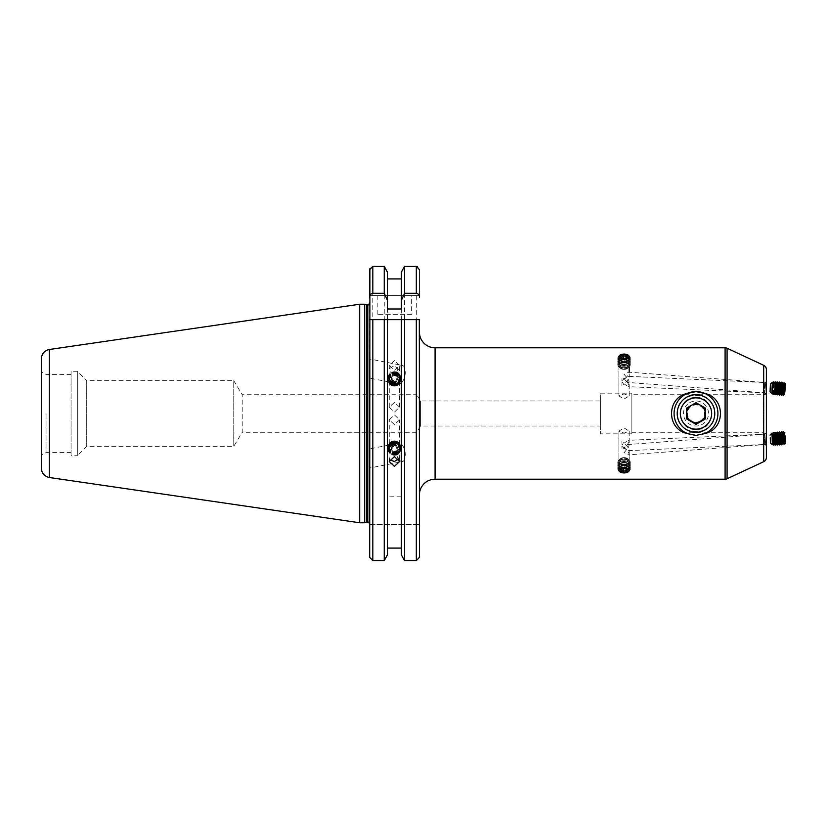 <?xml version="1.0" encoding="UTF-8"?>
<svg xmlns="http://www.w3.org/2000/svg" width="827" height="827" viewBox="0 0 827 827"><rect width="100%" height="100%" fill="white"/><g stroke="black" fill="none" stroke-linecap="round" stroke-linejoin="round"><path stroke-width="0.62" stroke-dasharray="4.13 3.1" d="M394.407 424.52L389.248 419.92L394.407 414.823L399.565 419.92L394.407 424.52M71.07 371.261L71.07 413.5L71.07 371.261L77.324 371.261L86.711 380.647L86.711 446.353L86.711 380.647L233.752 380.647L233.752 446.353L233.752 380.647L242.218 394.727L242.218 432.273L416.777 432.273L416.777 394.727L420.54 400.981L600.578 400.981L600.578 426.019L420.54 426.019L420.54 400.981L420.54 426.019L416.777 432.273L416.777 394.727L242.218 394.727L242.218 432.273L233.752 446.353L86.711 446.353L77.324 455.739L77.324 371.261L77.324 455.739L71.07 455.739L71.07 413.5L71.07 455.739M766.391 445.102L765.657 444.471L628.52 454.86L629.202 454.126L629.202 470.398L624.044 472.806L618.885 470.398L624.044 467.637L629.202 470.398L629.202 449.94L628.52 450.663L624.044 448.286C628.386 443.851 629.874 441.204 628.52 440.326L624.044 443.117L621.863 441.566L622.08 445.102L624.044 443.117C628.386 447.149 629.874 449.671 628.52 450.663L764.706 444.481L764.241 434.165L628.52 440.326L629.202 440.987L629.202 431.115L624.044 433.11L618.885 431.115L624.044 427.952L629.202 431.115L624.044 427.952L618.885 431.115L624.044 433.11L629.202 431.115L629.202 445.143L628.52 444.512C629.874 445.339 628.386 448.038 624.044 452.607L628.52 454.86C629.874 453.827 628.386 451.356 624.044 447.448L628.52 444.512L764.892 434.175L765.668 444.471L764.882 434.185L766.391 432.418L766.391 445.091L766.391 432.418M764.241 434.165L764.706 444.481L766.391 446.022L766.391 431.808L764.231 434.175M618.885 356.602L618.885 395.885L618.885 356.602L624.044 359.363L618.885 356.602L624.044 354.194L629.202 356.602L629.202 372.874L628.52 372.14L624.044 374.393C628.386 378.962 629.874 381.66 628.52 382.487L764.892 392.825L766.391 394.582L766.391 381.909L765.657 382.529L764.882 392.815L765.668 382.529L628.52 372.14C629.874 373.173 628.386 375.644 624.044 379.552L628.52 382.487L629.202 381.857L629.202 395.885L624.044 393.89L618.885 395.885L624.044 399.048L629.202 395.885L624.044 399.048L618.885 395.885L624.044 393.89L629.202 395.885L629.202 386.013L628.52 386.674L764.241 392.835L766.391 395.192L766.391 380.978L764.706 382.519L764.241 392.835L764.706 382.519L628.52 376.337L624.044 378.714C628.386 383.149 629.874 385.795 628.52 386.674L624.044 383.883L621.863 385.434L622.08 381.898L624.044 383.883C628.386 379.851 629.874 377.329 628.52 376.337L629.202 377.06L629.202 372.191M696.003 432.273A18.773 18.773 0 0 1 677.23 413.5A18.773 18.773 0 0 1 696.003 394.727A18.773 18.773 0 0 1 714.766 413.5A18.773 18.773 0 0 1 696.003 432.273M696.003 429.451A15.951 15.951 0 0 1 680.042 413.5A15.951 15.951 0 0 1 696.003 397.549C716.461 396.071 716.502 430.888 696.003 429.451C675.556 430.939 675.473 396.123 696.003 397.549A15.951 15.951 0 0 1 711.954 413.5A15.951 15.951 0 0 1 696.003 429.451M704.852 393.466A21.895 21.895 0 0 1 696.003 435.395A21.895 21.895 0 0 1 687.154 393.466M677.23 413.5C676.072 389.455 715.934 389.476 714.766 413.5C715.944 437.535 676.041 437.524 677.23 413.5M419.434 332.154L419.434 494.846L419.434 332.154M766.391 391.605A3.132 3.132 0 0 1 763.259 394.727L631.869 394.727L631.869 432.273L763.259 432.273L763.259 394.727L763.259 432.273A3.132 3.132 0 0 1 766.391 435.395L766.391 391.605L766.391 435.395M631.869 432.273L631.869 394.727M627.672 354.855L624.044 354.194L620.415 354.855M621.863 380.751L624.044 378.714L622.08 377.122L621.863 380.751L622.08 377.122M621.863 446.249L624.044 448.286L622.08 449.878L621.863 446.249L622.08 449.878M620.415 472.145L624.044 472.806L627.672 472.145M631.869 393.166L631.869 433.834L631.869 393.166L600.578 393.166L600.578 433.834L600.578 393.166M631.869 433.834L600.578 433.834M629.202 356.602L624.044 359.363L629.202 356.602L629.202 367.116M411.619 314.322L377.205 314.322L411.619 314.322L411.619 295.549L377.205 295.549L411.619 295.549M377.205 314.322L377.205 295.549M396.557 445.515L394.407 445.619L389.248 450.87L390.086 453.527L394.407 455.315L399.565 451.718L396.557 445.515A9.386 4.414 -101.2 0 1 398.8 443.127L369.69 448.875L369.69 468.01L402.439 461.538A9.386 4.414 -101.2 0 0 405.096 452.338A9.386 4.414 -101.2 0 0 398.8 443.127M389.569 459.843L390.086 455.295L394.407 451.8L398.728 453.589L399.565 456.246L398.738 458.892M396.557 381.485L394.407 381.381L389.248 376.13L390.086 373.473L394.407 371.685L399.565 375.282L396.557 381.485A9.386 4.414 -78.8 0 0 398.8 383.873L369.69 378.125L369.69 358.99L402.439 365.462A9.386 4.414 -78.8 0 1 405.096 374.662A9.386 4.414 -78.8 0 1 398.8 383.873M390.086 371.705L394.407 375.2L398.728 373.411L399.565 370.754L394.407 365.493L389.248 368.718L390.086 371.705M394.407 360.634L389.248 365.451L394.407 370.341L399.565 365.451L394.407 360.634M46.043 413.5L46.043 452.607L46.043 413.5M369.69 413.5L369.69 524.018L369.69 413.5M364.686 304.233L364.686 522.767M359.683 304.233L359.683 522.767M41.35 358.773L41.35 455.315L46.043 452.607L71.07 452.607M387.387 308.988L387.387 272.031L387.387 278.906L401.426 278.906L401.426 272.031L401.426 554.969L401.426 319.646L387.387 319.646L387.387 548.094L401.426 548.094L401.426 554.969M416.312 560.623L416.312 266.377L404.568 266.377L404.568 560.623L416.312 560.623L419.434 557.377L419.434 319.646M394.407 402.48L389.248 407.08L394.407 412.177L399.565 407.08L394.407 402.48M401.426 308.988L401.426 496.8L387.387 496.8L387.387 548.094M401.426 496.8L401.426 548.094M401.426 383.408L387.387 383.408L387.387 496.8M387.387 278.906L387.387 383.408M369.69 459.326L369.69 457.558M369.69 367.674L369.69 369.442M369.69 524.566L419.434 524.566L369.69 524.566L369.69 557.377L369.69 269.623L369.69 295.549L419.434 295.549L419.434 269.623L419.434 295.549L369.69 295.549M369.907 268.455L372.822 266.377L384.245 266.377L384.245 560.623L372.822 560.623L372.822 266.377M387.387 272.031L387.387 554.969M417.532 266.635L419.434 269.623M419.434 524.566L419.434 557.377M401.426 272.031L401.426 278.906M41.35 413.5L41.35 468.227M71.07 413.5L71.07 374.393L71.07 413.5M419.31 319.646L404.568 319.646M384.245 319.646L372.822 319.646M396.557 372.667A9.386 4.414 -78.8 0 1 402.439 365.462M396.557 454.333A9.386 4.414 -101.2 0 0 397.942 457.993M398.593 459.088A9.386 4.414 -101.2 0 0 402.439 461.538M600.578 426.019L600.578 400.981M622.08 381.898L621.863 385.434M622.08 445.102L621.863 441.566M700.304 420.953A8.601 8.601 0 0 1 688.55 417.8A8.601 8.601 0 0 1 691.703 406.047A8.601 8.601 0 0 1 703.446 409.2A8.601 8.601 0 0 1 700.304 420.953M689.739 402.666A12.519 12.519 0 0 1 706.837 407.246A12.519 12.519 0 0 1 702.257 424.334A12.519 12.519 0 0 1 685.159 419.754A12.519 12.519 0 0 1 689.739 402.666M705.39 429.761A18.773 18.773 0 0 0 712.254 404.114A18.773 18.773 0 0 0 686.617 397.239A18.773 18.773 0 0 0 679.742 422.886A18.773 18.773 0 0 0 705.39 429.761M700.696 421.625L705.39 418.917L705.39 408.083L696.003 402.666L686.617 408.083L686.617 418.917L696.003 424.334L700.696 421.625M774.175 394.117L774.641 382.994M774.734 393.435L775.509 383.387M775.488 394.717L776.429 382.26M775.685 394.737L776.636 382.26M776.615 393.58L777.39 383.532M777.37 394.851L778.321 382.405M777.576 394.882L778.517 382.405M778.517 393.745L779.282 383.676M779.261 394.996L780.202 382.539M779.458 395.027L780.399 382.55M780.388 393.859L781.164 383.821M781.143 395.141L782.084 382.684M781.339 395.172L782.29 382.694M782.27 394.003L783.045 383.966M783.024 395.285L783.975 382.829M783.231 395.316L784.172 382.829M784.161 394.148L784.937 384.1M785.34 383.604L784.503 394.727M784.895 394.2L785.65 384.183M785.257 387.377L784.978 392.794L785.257 387.377L780.585 387.026L780.306 390.623L784.978 390.975M784.978 392.794L780.306 392.443L780.306 390.623M780.306 392.443L780.574 390.654L785.257 391.006M780.574 390.654L780.853 387.046L785.526 387.398M780.585 387.026L780.853 385.237L780.853 387.046M780.853 385.237L785.526 385.589M770.061 391.843L770.413 384.028M771.829 393.766L772.346 382.27M772.366 393.073L772.811 383.004M773.152 394.334L773.721 381.826M773.503 383.986L773.111 392.877M773.348 394.334L773.907 381.847M773.7 383.811L773.297 393.083M775.044 394.417L775.612 381.919M775.447 383.294L775.002 393.89M775.23 394.417L775.798 381.929M775.633 383.232L775.199 394.221M776.108 392.939L776.594 383.18L776.108 392.939M776.935 394.5L777.504 382.002M777.328 383.428L776.894 394.045M777.122 394.51L777.69 382.012M777.525 383.377L777.091 394.376M778 393.021L778.486 383.273L778 393.021M778.827 394.593L779.396 382.084M779.22 383.573L778.786 394.2M780.295 394.014L780.378 383.356L779.913 393.414L779.013 394.593L779.582 382.105M779.406 383.521L778.993 394.541M780.719 394.675L781.277 382.177M781.101 383.718L780.678 394.355M781.298 383.656L780.895 394.686L781.474 382.188M781.773 393.197L782.27 383.439L781.773 393.197M782.683 382.911L782.177 394.065L782.611 383.221M780.895 394.686L782.518 393.528L783.004 383.883M782.911 383.728L782.518 393.528M782.921 386.188L782.59 392.06L782.921 386.188L778.228 385.971L778.083 389.527L782.776 389.744M782.59 392.06L777.907 391.843L778.083 389.527M777.907 391.843L777.876 390.602L782.559 390.82M777.876 390.602L778.021 387.046L782.704 387.263M778.228 385.971L778.021 387.046M778.197 384.731L782.88 384.948M780.667 382.973L780.016 382.777M620.384 366.754A3.908 1.954 -0 0 1 625.419 365.606A3.908 1.954 -0 0 1 627.703 368.129A3.908 1.954 -0 0 1 627.238 368.573A3.908 1.954 -0 0 1 620.85 368.573A3.908 1.954 -0 0 1 620.384 366.754M626.07 363.146A5.758 2.874 -0 0 1 627.3 363.466A5.758 2.874 -0 0 1 629.43 366.857A5.758 2.874 -0 0 1 628.737 367.508A5.758 2.874 -0 0 1 622.007 368.532A5.758 2.874 -0 0 1 619.34 367.508A5.758 2.874 -0 0 1 618.658 364.831A5.758 2.874 -0 0 1 620.788 363.466A5.758 2.874 -0 0 1 626.07 363.146M622.266 367.767A5.034 2.522 -0 0 1 621.191 367.488A5.034 2.522 -0 0 1 621.191 363.332A5.034 2.522 -0 0 1 625.822 363.053A5.034 2.522 -0 0 1 626.897 363.332A5.034 2.522 -0 0 1 626.897 367.488A5.034 2.522 -0 0 1 622.266 367.767M618.193 363.56A6.254 3.132 -0 0 1 626.256 361.74A6.254 3.132 -0 0 1 630.298 364.666A6.254 3.132 -0 0 1 629.895 365.772A6.254 3.132 -0 0 1 627.579 367.25A6.254 3.132 -0 0 1 621.832 367.591A6.254 3.132 -0 0 1 620.498 367.25A6.254 3.132 -0 0 1 617.79 364.666A6.254 3.132 -0 0 1 618.193 363.56M626.256 361.585A6.254 3.132 -0 0 1 627.579 361.926A6.254 3.132 -0 0 1 630.298 364.511A6.254 3.132 -0 0 1 629.895 365.617A6.254 3.132 -0 0 1 621.832 367.436A6.254 3.132 -0 0 1 617.79 364.511A6.254 3.132 -0 0 1 618.193 363.404A6.254 3.132 -0 0 1 620.498 361.926A6.254 3.132 -0 0 1 626.256 361.585M622.266 366.123A5.034 2.522 -0 0 1 621.191 365.844A5.034 2.522 -0 0 1 621.191 361.688A5.034 2.522 -0 0 1 625.822 361.409A5.034 2.522 -0 0 1 626.897 361.688A5.034 2.522 -0 0 1 626.897 365.844A5.034 2.522 -0 0 1 622.266 366.123M618.193 361.926A6.254 3.132 -0 0 1 626.256 360.107A6.254 3.132 -0 0 1 630.298 363.032A6.254 3.132 -0 0 1 629.895 364.138A6.254 3.132 -0 0 1 627.579 365.606A6.254 3.132 -0 0 1 621.832 365.958A6.254 3.132 -0 0 1 620.498 365.606A6.254 3.132 -0 0 1 617.79 363.032A6.254 3.132 -0 0 1 618.193 361.926M626.256 359.941A6.254 3.132 -0 0 1 627.579 360.293A6.254 3.132 -0 0 1 630.298 362.867A6.254 3.132 -0 0 1 629.895 363.973A6.254 3.132 -0 0 1 621.832 365.792A6.254 3.132 -0 0 1 617.79 362.867A6.254 3.132 -0 0 1 618.193 361.761A6.254 3.132 -0 0 1 620.498 360.293A6.254 3.132 -0 0 1 626.256 359.941M622.266 364.49A5.034 2.522 -0 0 1 621.191 364.211A5.034 2.522 -0 0 1 621.191 360.055A5.034 2.522 -0 0 1 625.822 359.776A5.034 2.522 -0 0 1 626.897 360.055A5.034 2.522 -0 0 1 626.897 364.211A5.034 2.522 -0 0 1 622.266 364.49M618.193 360.283A6.254 3.132 -0 0 1 626.256 358.463A6.254 3.132 -0 0 1 630.298 361.389A6.254 3.132 -0 0 1 629.895 362.495A6.254 3.132 -0 0 1 627.579 363.973A6.254 3.132 -0 0 1 621.832 364.314A6.254 3.132 -0 0 1 620.498 363.973A6.254 3.132 -0 0 1 617.79 361.389A6.254 3.132 -0 0 1 618.193 360.283M626.256 358.308A6.254 3.132 -0 0 1 627.579 358.649A6.254 3.132 -0 0 1 630.298 361.234A6.254 3.132 -0 0 1 629.895 362.34A6.254 3.132 -0 0 1 621.832 364.159A6.254 3.132 -0 0 1 617.79 361.234A6.254 3.132 -0 0 1 618.193 360.127A6.254 3.132 -0 0 1 620.498 358.649A6.254 3.132 -0 0 1 626.256 358.308M622.266 362.846A5.034 2.522 -0 0 1 621.191 362.567A5.034 2.522 -0 0 1 621.191 358.411A5.034 2.522 -0 0 1 625.822 358.132A5.034 2.522 -0 0 1 626.897 358.411A5.034 2.522 -0 0 1 626.897 362.567A5.034 2.522 -0 0 1 622.266 362.846M618.193 358.649A6.254 3.132 -0 0 1 626.256 356.819A6.254 3.132 -0 0 1 630.298 359.755A6.254 3.132 -0 0 1 629.895 360.851A6.254 3.132 -0 0 1 627.579 362.329A6.254 3.132 -0 0 1 621.832 362.681A6.254 3.132 -0 0 1 620.498 362.329A6.254 3.132 -0 0 1 617.79 359.755A6.254 3.132 -0 0 1 618.193 358.649M626.256 356.664A6.254 3.132 -0 0 1 627.579 357.016A6.254 3.132 -0 0 1 630.298 359.59A6.254 3.132 -0 0 1 629.895 360.696A6.254 3.132 -0 0 1 621.832 362.515A6.254 3.132 -0 0 1 617.79 359.59A6.254 3.132 -0 0 1 618.193 358.484A6.254 3.132 -0 0 1 620.498 357.016A6.254 3.132 -0 0 1 626.256 356.664M622.266 361.213A5.034 2.522 -0 0 1 621.191 360.923A5.034 2.522 -0 0 1 621.191 356.778A5.034 2.522 -0 0 1 625.822 356.499A5.034 2.522 -0 0 1 626.897 356.778A5.034 2.522 -0 0 1 626.897 360.923A5.034 2.522 -0 0 1 622.266 361.213M618.193 357.006A6.254 3.132 -0 0 1 626.256 355.186A6.254 3.132 -0 0 1 630.298 358.112A6.254 3.132 -0 0 1 629.895 359.218A6.254 3.132 -0 0 1 627.579 360.696A6.254 3.132 -0 0 1 621.832 361.037A6.254 3.132 -0 0 1 620.498 360.696A6.254 3.132 -0 0 1 617.79 358.112A6.254 3.132 -0 0 1 618.193 357.006M626.256 355.021A6.254 3.132 -0 0 1 627.579 355.372A6.254 3.132 -0 0 1 630.298 357.957A6.254 3.132 -0 0 1 629.895 359.052A6.254 3.132 -0 0 1 621.832 360.882A6.254 3.132 -0 0 1 617.79 357.957A6.254 3.132 -0 0 1 618.193 356.85A6.254 3.132 -0 0 1 620.498 355.372A6.254 3.132 -0 0 1 626.256 355.021M622.266 359.569A5.034 2.522 -0 0 1 621.191 359.29A5.034 2.522 -0 0 1 621.191 355.134A5.034 2.522 -0 0 1 625.822 354.855A5.034 2.522 -0 0 1 626.897 355.134A5.034 2.522 -0 0 1 626.897 359.29A5.034 2.522 -0 0 1 622.266 359.569M626.018 354.266A5.593 2.791 180 0 0 618.813 355.889A5.593 2.791 180 0 0 620.881 359.187A5.593 2.791 180 0 0 622.069 359.497A5.593 2.791 180 0 0 627.207 359.187A5.593 2.791 180 0 0 629.275 357.864A5.593 2.791 180 0 0 626.018 354.266M619.33 355.713A5.034 2.522 -0 0 1 625.822 354.245A5.034 2.522 -0 0 1 628.758 357.491A5.034 2.522 -0 0 1 622.266 358.959A5.034 2.522 -0 0 1 619.33 355.713M623.455 354.824L626.835 355.455L627.424 357.243L624.633 358.38L621.253 357.75L620.663 355.961L623.455 354.824L623.455 358.887L620.663 360.024L620.663 355.961M621.253 357.75L621.253 361.812L620.663 360.024M621.253 361.812L624.633 362.453L624.633 358.38M624.633 362.453L627.424 361.306L627.424 357.243M623.455 358.887L626.835 359.518L627.424 361.306M626.835 359.518L626.835 355.455M624.861 369.349A3.908 1.954 -0 0 0 627.238 368.573A3.908 1.954 -0 0 0 627.311 366.361A3.908 1.954 -0 0 0 623.227 365.524A3.908 1.954 -0 0 0 620.85 368.573A3.908 1.954 -0 0 0 624.861 369.349M629.667 365.245A5.758 2.874 -0 0 0 627.3 363.466A5.758 2.874 -0 0 0 622.845 363.032A5.758 2.874 -0 0 0 620.788 363.466A5.758 2.874 -0 0 0 618.41 366.444A5.758 2.874 -0 0 0 619.34 367.508A5.758 2.874 -0 0 0 625.243 368.656A5.758 2.874 -0 0 0 628.737 367.508A5.758 2.874 -0 0 0 629.667 365.245M619.113 365.937A5.034 2.522 -0 0 0 621.191 367.488A5.034 2.522 -0 0 0 626.897 367.488A5.034 2.522 -0 0 0 628.965 364.883A5.034 2.522 -0 0 0 626.897 363.332A5.034 2.522 -0 0 0 621.191 363.332A5.034 2.522 -0 0 0 619.113 365.937M625.346 367.726A6.254 3.132 -0 0 0 627.579 367.25A6.254 3.132 -0 0 0 630.298 364.666A6.254 3.132 -0 0 0 630.164 364.014A6.254 3.132 -0 0 0 622.741 361.606A6.254 3.132 -0 0 0 617.79 364.666A6.254 3.132 -0 0 0 617.924 365.317A6.254 3.132 -0 0 0 620.498 367.25A6.254 3.132 -0 0 0 625.346 367.726M630.164 363.859A6.254 3.132 -0 0 0 627.579 361.926A6.254 3.132 -0 0 0 622.741 361.451A6.254 3.132 -0 0 0 620.498 361.926A6.254 3.132 -0 0 0 617.79 364.511A6.254 3.132 -0 0 0 617.924 365.162A6.254 3.132 -0 0 0 625.346 367.57A6.254 3.132 -0 0 0 630.298 364.511A6.254 3.132 -0 0 0 630.164 363.859M619.113 364.293A5.034 2.522 -0 0 0 621.191 365.844A5.034 2.522 -0 0 0 626.897 365.844A5.034 2.522 -0 0 0 628.965 363.249A5.034 2.522 -0 0 0 626.897 361.688A5.034 2.522 -0 0 0 621.191 361.688A5.034 2.522 -0 0 0 619.113 364.293M625.346 366.092A6.254 3.132 -0 0 0 627.579 365.606A6.254 3.132 -0 0 0 630.298 363.032A6.254 3.132 -0 0 0 630.164 362.381A6.254 3.132 -0 0 0 622.741 359.972A6.254 3.132 -0 0 0 617.79 363.032A6.254 3.132 -0 0 0 617.924 363.684A6.254 3.132 -0 0 0 620.498 365.606A6.254 3.132 -0 0 0 625.346 366.092M630.164 362.216A6.254 3.132 -0 0 0 627.579 360.293A6.254 3.132 -0 0 0 622.741 359.807A6.254 3.132 -0 0 0 620.498 360.293A6.254 3.132 -0 0 0 617.79 362.867A6.254 3.132 -0 0 0 617.924 363.518A6.254 3.132 -0 0 0 625.346 365.927A6.254 3.132 -0 0 0 630.298 362.867A6.254 3.132 -0 0 0 630.164 362.216M619.113 362.65A5.034 2.522 -0 0 0 621.191 364.211A5.034 2.522 -0 0 0 626.897 364.211A5.034 2.522 -0 0 0 628.965 361.606A5.034 2.522 -0 0 0 626.897 360.055A5.034 2.522 -0 0 0 621.191 360.055A5.034 2.522 -0 0 0 619.113 362.65M625.346 364.449A6.254 3.132 -0 0 0 627.579 363.973A6.254 3.132 -0 0 0 630.298 361.389A6.254 3.132 -0 0 0 630.164 360.737A6.254 3.132 -0 0 0 622.741 358.329A6.254 3.132 -0 0 0 617.79 361.389A6.254 3.132 -0 0 0 617.924 362.04A6.254 3.132 -0 0 0 620.498 363.973A6.254 3.132 -0 0 0 625.346 364.449M630.164 360.582A6.254 3.132 -0 0 0 627.579 358.649A6.254 3.132 -0 0 0 622.741 358.174A6.254 3.132 -0 0 0 620.498 358.649A6.254 3.132 -0 0 0 617.79 361.234A6.254 3.132 -0 0 0 617.924 361.885A6.254 3.132 -0 0 0 625.346 364.293A6.254 3.132 -0 0 0 630.298 361.234A6.254 3.132 -0 0 0 630.164 360.582M619.113 361.017A5.034 2.522 -0 0 0 621.191 362.567A5.034 2.522 -0 0 0 626.897 362.567A5.034 2.522 -0 0 0 628.965 359.962A5.034 2.522 -0 0 0 626.897 358.411A5.034 2.522 -0 0 0 621.191 358.411A5.034 2.522 -0 0 0 619.113 361.017M625.346 362.815A6.254 3.132 -0 0 0 627.579 362.329A6.254 3.132 -0 0 0 630.298 359.755A6.254 3.132 -0 0 0 630.164 359.104A6.254 3.132 -0 0 0 622.741 356.695A6.254 3.132 -0 0 0 617.79 359.755A6.254 3.132 -0 0 0 617.924 360.407A6.254 3.132 -0 0 0 620.498 362.329A6.254 3.132 -0 0 0 625.346 362.815M630.164 358.939A6.254 3.132 -0 0 0 627.579 357.016A6.254 3.132 -0 0 0 622.741 356.53A6.254 3.132 -0 0 0 620.498 357.016A6.254 3.132 -0 0 0 617.79 359.59A6.254 3.132 -0 0 0 617.924 360.241A6.254 3.132 -0 0 0 625.346 362.65A6.254 3.132 -0 0 0 630.298 359.59A6.254 3.132 -0 0 0 630.164 358.939M619.113 359.373A5.034 2.522 -0 0 0 621.191 360.923A5.034 2.522 -0 0 0 626.897 360.923A5.034 2.522 -0 0 0 628.965 358.329A5.034 2.522 -0 0 0 626.897 356.778A5.034 2.522 -0 0 0 621.191 356.778A5.034 2.522 -0 0 0 619.113 359.373M625.346 361.172A6.254 3.132 -0 0 0 627.579 360.696A6.254 3.132 -0 0 0 630.298 358.112A6.254 3.132 -0 0 0 630.164 357.46A6.254 3.132 -0 0 0 622.741 355.052A6.254 3.132 -0 0 0 617.79 358.112A6.254 3.132 -0 0 0 617.924 358.763A6.254 3.132 -0 0 0 620.498 360.696A6.254 3.132 -0 0 0 625.346 361.172M630.164 357.305A6.254 3.132 -0 0 0 627.579 355.372A6.254 3.132 -0 0 0 622.741 354.897A6.254 3.132 -0 0 0 620.498 355.372A6.254 3.132 -0 0 0 617.79 357.957A6.254 3.132 -0 0 0 617.924 358.608A6.254 3.132 -0 0 0 625.346 361.017A6.254 3.132 -0 0 0 630.298 357.957A6.254 3.132 -0 0 0 630.164 357.305M619.113 357.74A5.034 2.522 -0 0 0 621.191 359.29A5.034 2.522 -0 0 0 626.897 359.29A5.034 2.522 -0 0 0 628.965 356.685A5.034 2.522 -0 0 0 626.897 355.134A5.034 2.522 -0 0 0 621.191 355.134A5.034 2.522 -0 0 0 619.113 357.74M629.512 356.292A5.593 2.791 180 0 1 627.207 359.187A5.593 2.791 180 0 1 625.202 359.611A5.593 2.791 180 0 1 620.881 359.187A5.593 2.791 180 0 1 618.575 357.46A5.593 2.791 180 0 1 622.876 354.142A5.593 2.791 180 0 1 629.512 356.292M621.356 357.812L621.356 361.875L624.798 362.433L627.476 361.223L627.476 357.161M624.798 362.433L624.798 358.37M621.356 361.875L620.612 356.044M620.612 360.107L623.289 358.897L623.289 358.122M627.476 361.223L626.732 359.456L623.289 358.897M626.732 359.456L626.732 357.502M390.499 381.154A3.908 3.67 -0 0 1 394.613 377.681A3.908 3.67 -0 0 1 398.314 381.547A3.908 3.67 -0 0 1 394.2 385.02A3.908 3.67 -0 0 1 390.499 381.154M394.717 375.324A5.758 5.407 -0 0 1 400.154 381.009A5.758 5.407 -0 0 1 394.107 386.126A5.758 5.407 -0 0 1 388.659 380.441A5.758 5.407 -0 0 1 394.717 375.324M394.138 385.279A5.034 4.735 -0 0 1 389.372 380.296A5.034 4.735 -0 0 1 394.675 375.82A5.034 4.735 -0 0 1 399.441 380.802A5.034 4.735 -0 0 1 394.138 385.279M388.163 379.944A6.254 5.882 -0 0 1 394.737 374.383A6.254 5.882 -0 0 1 400.65 380.565A6.254 5.882 -0 0 1 394.076 386.126A6.254 5.882 -0 0 1 388.163 379.944M394.737 374.321A6.254 5.882 -0 0 1 400.65 380.503A6.254 5.882 -0 0 1 394.076 386.064A6.254 5.882 -0 0 1 388.163 379.882A6.254 5.882 -0 0 1 394.737 374.321M394.138 384.627A5.034 4.735 -0 0 1 389.372 379.655A5.034 4.735 -0 0 1 394.675 375.179A5.034 4.735 -0 0 1 399.441 380.151A5.034 4.735 -0 0 1 394.138 384.627M388.163 379.304A6.254 5.882 -0 0 1 394.737 373.742A6.254 5.882 -0 0 1 400.65 379.924A6.254 5.882 -0 0 1 394.076 385.485A6.254 5.882 -0 0 1 388.163 379.304M394.737 373.68A6.254 5.882 -0 0 1 400.65 379.862A6.254 5.882 -0 0 1 394.076 385.423A6.254 5.882 -0 0 1 388.163 379.242A6.254 5.882 -0 0 1 394.737 373.68M394.138 383.986A5.034 4.735 -0 0 1 389.372 379.004A5.034 4.735 -0 0 1 394.675 374.528A5.034 4.735 -0 0 1 399.441 379.51A5.034 4.735 -0 0 1 394.138 383.986M388.163 378.652A6.254 5.882 -0 0 1 394.737 373.091A6.254 5.882 -0 0 1 400.65 379.273A6.254 5.882 -0 0 1 394.076 384.834A6.254 5.882 -0 0 1 388.163 378.652M394.737 373.029A6.254 5.882 -0 0 1 400.65 379.211A6.254 5.882 -0 0 1 394.076 384.772A6.254 5.882 -0 0 1 388.163 378.59A6.254 5.882 -0 0 1 394.737 373.029M394.138 383.335A5.034 4.735 -0 0 1 389.372 378.363A5.034 4.735 -0 0 1 394.675 373.887A5.034 4.735 -0 0 1 399.441 378.859A5.034 4.735 -0 0 1 394.138 383.335M388.163 378.001A6.254 5.882 -0 0 1 394.737 372.45A6.254 5.882 -0 0 1 400.65 378.632A6.254 5.882 -0 0 1 394.076 384.193A6.254 5.882 -0 0 1 388.163 378.001M394.737 372.377A6.254 5.882 -0 0 1 400.65 378.57A6.254 5.882 -0 0 1 394.076 384.121A6.254 5.882 -0 0 1 388.163 377.939A6.254 5.882 -0 0 1 394.737 372.377M394.138 382.684A5.034 4.735 -0 0 1 389.372 377.712A5.034 4.735 -0 0 1 394.675 373.235A5.034 4.735 -0 0 1 399.441 378.208A5.034 4.735 -0 0 1 394.138 382.684M388.163 377.36A6.254 5.882 -0 0 1 394.737 371.799A6.254 5.882 -0 0 1 400.65 377.98A6.254 5.882 -0 0 1 394.076 383.542A6.254 5.882 -0 0 1 388.163 377.36M394.737 371.736A6.254 5.882 -0 0 1 400.65 377.918A6.254 5.882 -0 0 1 394.076 383.48A6.254 5.882 -0 0 1 388.163 377.298A6.254 5.882 -0 0 1 394.737 371.736M394.138 382.043A5.034 4.735 -0 0 1 389.372 377.06A5.034 4.735 -0 0 1 394.675 372.584A5.034 4.735 -0 0 1 399.441 377.567A5.034 4.735 -0 0 1 394.138 382.043M394.706 371.933A5.593 5.251 180 0 0 388.824 376.905A5.593 5.251 180 0 0 394.107 382.425A5.593 5.251 180 0 0 399.989 377.463A5.593 5.251 180 0 0 394.706 371.933M389.372 376.823A5.034 4.735 -0 0 1 394.675 372.346A5.034 4.735 -0 0 1 399.441 377.319A5.034 4.735 -0 0 1 394.138 381.795A5.034 4.735 -0 0 1 389.372 376.823M392.773 374.052L396.381 374.228L398.014 377.257L396.05 380.1L392.443 379.924L390.799 376.895L392.773 374.052L392.773 375.654L390.799 378.497L390.799 376.895M392.443 379.924L392.443 381.526L390.799 378.497M392.443 381.526L396.05 381.702L396.05 380.1M396.05 381.702L398.014 378.859L398.014 377.257M392.773 375.654L396.381 375.83L398.014 378.859M396.381 375.83L396.381 374.228M390.499 445.846A3.908 3.67 180 0 0 394.613 449.319A3.908 3.67 180 0 0 398.314 445.453A3.908 3.67 180 0 0 394.2 441.98A3.908 3.67 180 0 0 390.499 445.846M394.717 451.676A5.758 5.407 180 0 0 400.154 445.991A5.758 5.407 180 0 0 394.107 440.874A5.758 5.407 180 0 0 388.659 446.559A5.758 5.407 180 0 0 394.717 451.676M394.138 441.721A5.034 4.735 180 0 0 389.372 446.704A5.034 4.735 180 0 0 394.675 451.18A5.034 4.735 180 0 0 399.441 446.198A5.034 4.735 180 0 0 394.138 441.721M388.163 447.056A6.254 5.882 180 0 0 394.737 452.617A6.254 5.882 180 0 0 400.65 446.435A6.254 5.882 180 0 0 394.076 440.874A6.254 5.882 180 0 0 388.163 447.056M394.737 452.679A6.254 5.882 180 0 0 400.65 446.497A6.254 5.882 180 0 0 394.076 440.936A6.254 5.882 180 0 0 388.163 447.118A6.254 5.882 180 0 0 394.737 452.679M394.138 442.373A5.034 4.735 180 0 0 389.372 447.345A5.034 4.735 180 0 0 394.675 451.821A5.034 4.735 180 0 0 399.441 446.849A5.034 4.735 180 0 0 394.138 442.373M388.163 447.696A6.254 5.882 180 0 0 394.737 453.258A6.254 5.882 180 0 0 400.65 447.076A6.254 5.882 180 0 0 394.076 441.515A6.254 5.882 180 0 0 388.163 447.696M394.737 453.32A6.254 5.882 180 0 0 400.65 447.138A6.254 5.882 180 0 0 394.076 441.577A6.254 5.882 180 0 0 388.163 447.758A6.254 5.882 180 0 0 394.737 453.32M394.138 443.014A5.034 4.735 180 0 0 389.372 447.996A5.034 4.735 180 0 0 394.675 452.472A5.034 4.735 180 0 0 399.441 447.49A5.034 4.735 180 0 0 394.138 443.014M388.163 448.348A6.254 5.882 180 0 0 394.737 453.909A6.254 5.882 180 0 0 400.65 447.727A6.254 5.882 180 0 0 394.076 442.166A6.254 5.882 180 0 0 388.163 448.348M394.737 453.971A6.254 5.882 180 0 0 400.65 447.789A6.254 5.882 180 0 0 394.076 442.228A6.254 5.882 180 0 0 388.163 448.41A6.254 5.882 180 0 0 394.737 453.971M394.138 443.665A5.034 4.735 180 0 0 389.372 448.637A5.034 4.735 180 0 0 394.675 453.113A5.034 4.735 180 0 0 399.441 448.141A5.034 4.735 180 0 0 394.138 443.665M388.163 448.999A6.254 5.882 180 0 0 394.737 454.55A6.254 5.882 180 0 0 400.65 448.368A6.254 5.882 180 0 0 394.076 442.807A6.254 5.882 180 0 0 388.163 448.999M394.737 454.623A6.254 5.882 180 0 0 400.65 448.43A6.254 5.882 180 0 0 394.076 442.879A6.254 5.882 180 0 0 388.163 449.061A6.254 5.882 180 0 0 394.737 454.623M394.138 444.316A5.034 4.735 180 0 0 389.372 449.288A5.034 4.735 180 0 0 394.675 453.765A5.034 4.735 180 0 0 399.441 448.792A5.034 4.735 180 0 0 394.138 444.316M388.163 449.64A6.254 5.882 180 0 0 394.737 455.201A6.254 5.882 180 0 0 400.65 449.02A6.254 5.882 180 0 0 394.076 443.458A6.254 5.882 180 0 0 388.163 449.64M394.737 455.263A6.254 5.882 180 0 0 400.65 449.082A6.254 5.882 180 0 0 394.076 443.52A6.254 5.882 180 0 0 388.163 449.702A6.254 5.882 180 0 0 394.737 455.263M394.138 444.957A5.034 4.735 180 0 0 389.372 449.94A5.034 4.735 180 0 0 394.675 454.416A5.034 4.735 180 0 0 399.441 449.433A5.034 4.735 180 0 0 394.138 444.957M394.706 455.067A5.593 5.251 0 0 1 388.824 450.095A5.593 5.251 0 0 1 394.107 444.575A5.593 5.251 0 0 1 399.989 449.537A5.593 5.251 0 0 1 394.706 455.067M389.372 450.177A5.034 4.735 180 0 0 394.675 454.654A5.034 4.735 180 0 0 399.441 449.681A5.034 4.735 180 0 0 394.138 445.205A5.034 4.735 180 0 0 389.372 450.177M392.773 452.948L396.381 452.772L398.014 449.743L396.05 446.9L392.443 447.076L390.799 450.105L392.773 452.948L392.773 451.346L390.799 448.503L390.799 450.105M392.443 447.076L392.443 445.474L390.799 448.503M392.443 445.474L396.05 445.298L396.05 446.9M396.05 445.298L398.014 448.141L398.014 449.743M392.773 451.346L396.381 451.17L398.014 448.141M396.381 451.17L396.381 452.772M772.49 436.821L773.08 442.652L772.49 436.821M774.124 433.679L775.075 444.337L774.206 432.883M774.909 434.216L775.519 443.592L774.909 434.216M775.437 432.841L776.305 444.275M776.45 444.75L775.499 432.273M775.612 433.069L776.45 444.047M776.646 444.73L775.705 432.273M776.791 434.072L777.401 443.448L776.791 434.072M777.318 432.748L778.197 444.182M778.331 444.606L777.39 432.128M777.504 432.976L778.352 443.954M778.538 444.585L777.587 432.128M778.672 433.927L779.292 443.303L778.672 433.927M779.199 432.655L780.099 444.089M780.223 444.471L779.272 431.983M779.385 432.893L780.243 443.861M780.419 444.44L779.479 431.983M780.564 433.793L781.174 443.158L780.564 433.793M781.091 432.562L781.991 443.996M782.104 444.326L781.164 431.849M781.267 432.8L782.135 443.768M782.301 444.295L781.36 431.839M783.055 443.014L782.29 432.976M782.259 433.059L783.004 442.952M783.986 444.182L783.045 431.704M784.192 444.151L783.241 431.704M784.937 442.9L784.172 432.831M784.534 432.273L785.381 443.386M780.585 439.974L785.257 439.623L780.853 439.954L780.574 436.346L784.978 436.015L780.306 436.377L780.853 439.954M784.978 434.206L780.306 434.557L780.306 436.377M780.306 434.557L780.574 436.346M780.853 441.763L785.526 441.411M772.335 444.73L771.818 433.234M772.811 443.985L772.356 433.927M773.721 445.164L773.152 432.676M773.907 445.164L773.338 432.655M774.703 443.903L774.248 433.834M775.602 445.081L775.044 432.583M775.798 445.081L775.23 432.573M776.584 443.82L776.139 433.751M777.494 444.998L776.925 432.5M777.69 444.988L777.122 432.49M778.476 443.727L778.031 433.668M779.385 444.905L778.817 432.418M779.572 444.905L779.013 432.407L778.383 433.1M780.368 443.644L779.913 433.575M781.277 444.823L780.709 432.335M781.463 444.823L780.895 432.314L780.388 433.141M782.259 443.561L781.804 433.493M782.166 432.935L782.673 444.089M782.973 443.52L782.518 433.472M782.921 440.812L782.59 434.94L782.921 440.812L778.228 441.029L778.083 437.473L782.776 437.256M782.59 434.94L777.907 435.157L778.083 437.473M777.907 435.157L777.876 436.398L782.559 436.18M777.876 436.398L778.021 439.954L782.704 439.737M778.228 441.029L778.021 439.954M778.197 442.269L782.88 442.052M620.384 460.246A3.908 1.954 180 0 0 625.419 461.394A3.908 1.954 180 0 0 627.703 458.871A3.908 1.954 180 0 0 627.238 458.427A3.908 1.954 180 0 0 620.85 458.427A3.908 1.954 180 0 0 620.384 460.246M626.07 463.854A5.758 2.874 180 0 0 627.3 463.533A5.758 2.874 180 0 0 629.43 460.143A5.758 2.874 180 0 0 628.737 459.492A5.758 2.874 180 0 0 622.007 458.468A5.758 2.874 180 0 0 619.34 459.492A5.758 2.874 180 0 0 618.658 462.169A5.758 2.874 180 0 0 620.788 463.533A5.758 2.874 180 0 0 626.07 463.854M622.266 459.233A5.034 2.522 180 0 0 621.191 459.512A5.034 2.522 180 0 0 621.191 463.668A5.034 2.522 180 0 0 625.822 463.947A5.034 2.522 180 0 0 626.897 463.668A5.034 2.522 180 0 0 626.897 459.512A5.034 2.522 180 0 0 622.266 459.233M618.193 463.44A6.254 3.132 180 0 0 626.256 465.26A6.254 3.132 180 0 0 630.298 462.334A6.254 3.132 180 0 0 629.895 461.228A6.254 3.132 180 0 0 627.579 459.75A6.254 3.132 180 0 0 621.832 459.409A6.254 3.132 180 0 0 620.498 459.75A6.254 3.132 180 0 0 617.79 462.334A6.254 3.132 180 0 0 618.193 463.44M626.256 465.415A6.254 3.132 180 0 0 627.579 465.074A6.254 3.132 180 0 0 630.298 462.489A6.254 3.132 180 0 0 629.895 461.383A6.254 3.132 180 0 0 621.832 459.564A6.254 3.132 180 0 0 617.79 462.489A6.254 3.132 180 0 0 618.193 463.596A6.254 3.132 180 0 0 620.498 465.074A6.254 3.132 180 0 0 626.256 465.415M622.266 460.877A5.034 2.522 180 0 0 621.191 461.156A5.034 2.522 180 0 0 621.191 465.312A5.034 2.522 180 0 0 625.822 465.591A5.034 2.522 180 0 0 626.897 465.312A5.034 2.522 180 0 0 626.897 461.156A5.034 2.522 180 0 0 622.266 460.877M618.193 465.074A6.254 3.132 180 0 0 626.256 466.893A6.254 3.132 180 0 0 630.298 463.968A6.254 3.132 180 0 0 629.895 462.862A6.254 3.132 180 0 0 627.579 461.394A6.254 3.132 180 0 0 621.832 461.042A6.254 3.132 180 0 0 620.498 461.394A6.254 3.132 180 0 0 617.79 463.968A6.254 3.132 180 0 0 618.193 465.074M626.256 467.059A6.254 3.132 180 0 0 627.579 466.707A6.254 3.132 180 0 0 630.298 464.133A6.254 3.132 180 0 0 629.895 463.027A6.254 3.132 180 0 0 621.832 461.208A6.254 3.132 180 0 0 617.79 464.133A6.254 3.132 180 0 0 618.193 465.239A6.254 3.132 180 0 0 620.498 466.707A6.254 3.132 180 0 0 626.256 467.059M622.266 462.51A5.034 2.522 180 0 0 621.191 462.789A5.034 2.522 180 0 0 621.191 466.945A5.034 2.522 180 0 0 625.822 467.224A5.034 2.522 180 0 0 626.897 466.945A5.034 2.522 180 0 0 626.897 462.789A5.034 2.522 180 0 0 622.266 462.51M618.193 466.717A6.254 3.132 180 0 0 626.256 468.537A6.254 3.132 180 0 0 630.298 465.611A6.254 3.132 180 0 0 629.895 464.505A6.254 3.132 180 0 0 627.579 463.027A6.254 3.132 180 0 0 621.832 462.686A6.254 3.132 180 0 0 620.498 463.027A6.254 3.132 180 0 0 617.79 465.611A6.254 3.132 180 0 0 618.193 466.717M626.256 468.692A6.254 3.132 180 0 0 627.579 468.351A6.254 3.132 180 0 0 630.298 465.766A6.254 3.132 180 0 0 629.895 464.66A6.254 3.132 180 0 0 621.832 462.841A6.254 3.132 180 0 0 617.79 465.766A6.254 3.132 180 0 0 618.193 466.873A6.254 3.132 180 0 0 620.498 468.351A6.254 3.132 180 0 0 626.256 468.692M622.266 464.154A5.034 2.522 180 0 0 621.191 464.433A5.034 2.522 180 0 0 621.191 468.589A5.034 2.522 180 0 0 625.822 468.868A5.034 2.522 180 0 0 626.897 468.589A5.034 2.522 180 0 0 626.897 464.433A5.034 2.522 180 0 0 622.266 464.154M618.193 468.351A6.254 3.132 180 0 0 626.256 470.181A6.254 3.132 180 0 0 630.298 467.245A6.254 3.132 180 0 0 629.895 466.149A6.254 3.132 180 0 0 627.579 464.671A6.254 3.132 180 0 0 621.832 464.319A6.254 3.132 180 0 0 620.498 464.671A6.254 3.132 180 0 0 617.79 467.245A6.254 3.132 180 0 0 618.193 468.351M626.256 470.336A6.254 3.132 180 0 0 627.579 469.984A6.254 3.132 180 0 0 630.298 467.41A6.254 3.132 180 0 0 629.895 466.304A6.254 3.132 180 0 0 621.832 464.485A6.254 3.132 180 0 0 617.79 467.41A6.254 3.132 180 0 0 618.193 468.516A6.254 3.132 180 0 0 620.498 469.984A6.254 3.132 180 0 0 626.256 470.336M622.266 465.787A5.034 2.522 180 0 0 621.191 466.077A5.034 2.522 180 0 0 621.191 470.222A5.034 2.522 180 0 0 625.822 470.501A5.034 2.522 180 0 0 626.897 470.222A5.034 2.522 180 0 0 626.897 466.077A5.034 2.522 180 0 0 622.266 465.787M618.193 469.994A6.254 3.132 180 0 0 626.256 471.814A6.254 3.132 180 0 0 630.298 468.888A6.254 3.132 180 0 0 629.895 467.782A6.254 3.132 180 0 0 627.579 466.304A6.254 3.132 180 0 0 621.832 465.963A6.254 3.132 180 0 0 620.498 466.304A6.254 3.132 180 0 0 617.79 468.888A6.254 3.132 180 0 0 618.193 469.994M626.256 471.979A6.254 3.132 180 0 0 627.579 471.628A6.254 3.132 180 0 0 630.298 469.043A6.254 3.132 180 0 0 629.895 467.948A6.254 3.132 180 0 0 621.832 466.118A6.254 3.132 180 0 0 617.79 469.043A6.254 3.132 180 0 0 618.193 470.149A6.254 3.132 180 0 0 620.498 471.628A6.254 3.132 180 0 0 626.256 471.979M622.266 467.431A5.034 2.522 180 0 0 621.191 467.71A5.034 2.522 180 0 0 621.191 471.866A5.034 2.522 180 0 0 625.822 472.145A5.034 2.522 180 0 0 626.897 471.866A5.034 2.522 180 0 0 626.897 467.71A5.034 2.522 180 0 0 622.266 467.431M626.018 472.734A5.593 2.791 0 0 1 618.813 471.111A5.593 2.791 0 0 1 620.881 467.813A5.593 2.791 0 0 1 622.069 467.503A5.593 2.791 0 0 1 627.207 467.813A5.593 2.791 0 0 1 629.275 469.136A5.593 2.791 0 0 1 626.018 472.734M621.253 469.25L621.253 465.188L620.663 466.976L623.455 468.113L623.455 468.837M620.663 466.976L620.663 471.039M621.253 465.188L624.633 464.547L624.633 468.62M624.633 464.547L627.424 465.694L627.424 469.757M623.455 468.113L626.835 467.482L627.424 465.694M626.835 467.482L626.835 469.519M624.861 457.651A3.908 1.954 180 0 1 627.238 458.427A3.908 1.954 180 0 1 627.311 460.639A3.908 1.954 180 0 1 623.227 461.476A3.908 1.954 180 0 1 620.85 458.427A3.908 1.954 180 0 1 624.861 457.651M629.667 461.755A5.758 2.874 180 0 1 627.3 463.533A5.758 2.874 180 0 1 622.845 463.968A5.758 2.874 180 0 1 620.788 463.533A5.758 2.874 180 0 1 618.41 460.556A5.758 2.874 180 0 1 619.34 459.492A5.758 2.874 180 0 1 625.243 458.344A5.758 2.874 180 0 1 628.737 459.492A5.758 2.874 180 0 1 629.667 461.755M619.113 461.063A5.034 2.522 180 0 1 621.191 459.512A5.034 2.522 180 0 1 626.897 459.512A5.034 2.522 180 0 1 628.965 462.117A5.034 2.522 180 0 1 626.897 463.668A5.034 2.522 180 0 1 621.191 463.668A5.034 2.522 180 0 1 619.113 461.063M625.346 459.274A6.254 3.132 180 0 1 627.579 459.75A6.254 3.132 180 0 1 630.298 462.334A6.254 3.132 180 0 1 630.164 462.986A6.254 3.132 180 0 1 622.741 465.394A6.254 3.132 180 0 1 617.79 462.334A6.254 3.132 180 0 1 617.924 461.683A6.254 3.132 180 0 1 620.498 459.75A6.254 3.132 180 0 1 625.346 459.274M630.164 463.141A6.254 3.132 180 0 1 627.579 465.074A6.254 3.132 180 0 1 622.741 465.549A6.254 3.132 180 0 1 620.498 465.074A6.254 3.132 180 0 1 617.79 462.489A6.254 3.132 180 0 1 617.924 461.838A6.254 3.132 180 0 1 625.346 459.43A6.254 3.132 180 0 1 630.298 462.489A6.254 3.132 180 0 1 630.164 463.141M619.113 462.707A5.034 2.522 180 0 1 621.191 461.156A5.034 2.522 180 0 1 626.897 461.156A5.034 2.522 180 0 1 628.965 463.751A5.034 2.522 180 0 1 626.897 465.312A5.034 2.522 180 0 1 621.191 465.312A5.034 2.522 180 0 1 619.113 462.707M625.346 460.908A6.254 3.132 180 0 1 627.579 461.394A6.254 3.132 180 0 1 630.298 463.968A6.254 3.132 180 0 1 630.164 464.619A6.254 3.132 180 0 1 622.741 467.028A6.254 3.132 180 0 1 617.79 463.968A6.254 3.132 180 0 1 617.924 463.316A6.254 3.132 180 0 1 620.498 461.394A6.254 3.132 180 0 1 625.346 460.908M630.164 464.784A6.254 3.132 180 0 1 627.579 466.707A6.254 3.132 180 0 1 622.741 467.193A6.254 3.132 180 0 1 620.498 466.707A6.254 3.132 180 0 1 617.79 464.133A6.254 3.132 180 0 1 617.924 463.482A6.254 3.132 180 0 1 625.346 461.073A6.254 3.132 180 0 1 630.298 464.133A6.254 3.132 180 0 1 630.164 464.784M619.113 464.35A5.034 2.522 180 0 1 621.191 462.789A5.034 2.522 180 0 1 626.897 462.789A5.034 2.522 180 0 1 628.965 465.394A5.034 2.522 180 0 1 626.897 466.945A5.034 2.522 180 0 1 621.191 466.945A5.034 2.522 180 0 1 619.113 464.35M625.346 462.551A6.254 3.132 180 0 1 627.579 463.027A6.254 3.132 180 0 1 630.298 465.611A6.254 3.132 180 0 1 630.164 466.263A6.254 3.132 180 0 1 622.741 468.671A6.254 3.132 180 0 1 617.79 465.611A6.254 3.132 180 0 1 617.924 464.96A6.254 3.132 180 0 1 620.498 463.027A6.254 3.132 180 0 1 625.346 462.551M630.164 466.418A6.254 3.132 180 0 1 627.579 468.351A6.254 3.132 180 0 1 622.741 468.826A6.254 3.132 180 0 1 620.498 468.351A6.254 3.132 180 0 1 617.79 465.766A6.254 3.132 180 0 1 617.924 465.115A6.254 3.132 180 0 1 625.346 462.707A6.254 3.132 180 0 1 630.298 465.766A6.254 3.132 180 0 1 630.164 466.418M619.113 465.983A5.034 2.522 180 0 1 621.191 464.433A5.034 2.522 180 0 1 626.897 464.433A5.034 2.522 180 0 1 628.965 467.038A5.034 2.522 180 0 1 626.897 468.589A5.034 2.522 180 0 1 621.191 468.589A5.034 2.522 180 0 1 619.113 465.983M625.346 464.185A6.254 3.132 180 0 1 627.579 464.671A6.254 3.132 180 0 1 630.298 467.245A6.254 3.132 180 0 1 630.164 467.896A6.254 3.132 180 0 1 622.741 470.305A6.254 3.132 180 0 1 617.79 467.245A6.254 3.132 180 0 1 617.924 466.593A6.254 3.132 180 0 1 620.498 464.671A6.254 3.132 180 0 1 625.346 464.185M630.164 468.061A6.254 3.132 180 0 1 627.579 469.984A6.254 3.132 180 0 1 622.741 470.47A6.254 3.132 180 0 1 620.498 469.984A6.254 3.132 180 0 1 617.79 467.41A6.254 3.132 180 0 1 617.924 466.759A6.254 3.132 180 0 1 625.346 464.35A6.254 3.132 180 0 1 630.298 467.41A6.254 3.132 180 0 1 630.164 468.061M619.113 467.627A5.034 2.522 180 0 1 621.191 466.077A5.034 2.522 180 0 1 626.897 466.077A5.034 2.522 180 0 1 628.965 468.671A5.034 2.522 180 0 1 626.897 470.222A5.034 2.522 180 0 1 621.191 470.222A5.034 2.522 180 0 1 619.113 467.627M625.346 465.828A6.254 3.132 180 0 1 627.579 466.304A6.254 3.132 180 0 1 630.298 468.888A6.254 3.132 180 0 1 630.164 469.54A6.254 3.132 180 0 1 622.741 471.948A6.254 3.132 180 0 1 617.79 468.888A6.254 3.132 180 0 1 617.924 468.237A6.254 3.132 180 0 1 620.498 466.304A6.254 3.132 180 0 1 625.346 465.828M630.164 469.695A6.254 3.132 180 0 1 627.579 471.628A6.254 3.132 180 0 1 622.741 472.103A6.254 3.132 180 0 1 620.498 471.628A6.254 3.132 180 0 1 617.79 469.043A6.254 3.132 180 0 1 617.924 468.392A6.254 3.132 180 0 1 625.346 465.983A6.254 3.132 180 0 1 630.298 469.043A6.254 3.132 180 0 1 630.164 469.695M619.113 469.26A5.034 2.522 180 0 1 621.191 467.71A5.034 2.522 180 0 1 626.897 467.71A5.034 2.522 180 0 1 628.965 470.315A5.034 2.522 180 0 1 626.897 471.866A5.034 2.522 180 0 1 621.191 471.866A5.034 2.522 180 0 1 619.113 469.26M629.512 470.708A5.593 2.791 0 0 0 627.207 467.813A5.593 2.791 0 0 0 625.202 467.389A5.593 2.791 0 0 0 620.881 467.813A5.593 2.791 0 0 0 618.575 469.54A5.593 2.791 0 0 0 622.876 472.858A5.593 2.791 0 0 0 629.512 470.708M625.088 467.937A5.034 2.522 180 0 1 628.965 470.925A5.034 2.522 180 0 1 622.989 472.858A5.034 2.522 180 0 1 619.113 469.87A5.034 2.522 180 0 1 625.088 467.937M627.476 469.839L626.732 471.607L623.289 472.165L620.612 470.956L621.356 469.188L624.798 468.63L627.476 469.839L627.476 465.777L624.798 464.567L624.798 468.63M621.356 469.188L621.356 465.125L624.798 464.567M621.356 465.125L620.612 470.956M620.612 466.893L623.289 468.103L623.289 472.165M627.476 465.777L626.732 467.544L623.289 468.103M626.732 467.544L626.732 471.607M727.078 348.239L727.078 478.761M725.093 347.805L725.093 479.195M763.683 365.307L763.683 461.693M435.074 347.805L435.074 479.195M367.819 304.863L367.819 522.137M367.271 304.863L367.271 522.137M366.785 304.801L366.785 522.199M49.382 349.49L49.382 477.51M618.885 431.115L618.885 470.398L618.885 431.115M389.248 461.549L389.248 458.282M389.248 368.718L389.248 365.451M389.248 407.08L389.248 376.13M389.248 450.87L389.248 419.92M399.565 451.718L399.565 419.92M399.565 407.08L399.565 375.282M71.07 374.393L46.043 374.393L41.35 371.685M399.565 370.754L399.565 365.451M399.565 461.549L399.565 456.246M773.824 393.704L774.248 393.156L774.568 393.673M775.281 394.365L776.139 393.238L776.481 393.786M778.021 393.332L778.383 393.9M778.031 393.332L777.153 394.479M782.27 383.439L781.918 382.891M778.796 382.86L778.104 382.663M776.925 382.746L776.191 382.55M621.191 367.488L620.498 367.25L621.191 367.488M621.191 365.844L620.498 365.606L621.191 365.844M621.191 361.688L620.498 361.926L621.191 361.688M621.191 364.211L620.498 363.973L621.191 364.211M621.191 360.055L620.498 360.293L621.191 360.055M621.191 362.567L620.498 362.329L621.191 362.567M621.191 358.411L620.498 358.649L621.191 358.411M621.191 360.923L620.498 360.696L621.191 360.923M621.191 356.778L620.498 357.016L621.191 356.778M621.191 355.134L620.498 355.372L621.191 355.134M626.897 355.134L627.579 355.372L626.897 355.134M626.897 356.778L627.579 357.016L626.897 356.778M626.897 360.923L627.579 360.696L626.897 360.923M626.897 358.411L627.579 358.649L626.897 358.411M626.897 362.567L627.579 362.329L626.897 362.567M626.897 360.055L627.579 360.293L626.897 360.055M626.897 364.211L627.579 363.973L626.897 364.211M626.897 361.688L627.579 361.926L626.897 361.688M626.897 365.844L627.579 365.606L626.897 365.844M626.897 367.488L627.579 367.25L626.897 367.488M627.238 368.573L628.737 367.508L627.238 368.573M620.85 368.573L619.34 367.508L620.85 368.573M773.08 442.652L774.641 444.006M775.033 444.337L775.519 443.592M774.568 433.327L775.281 432.635M776.615 433.42L777.153 432.521M783.004 443.117L782.528 443.913M781.918 444.109L781.143 443.158L780.667 444.027M779.292 443.303L778.796 444.14M779.261 443.303L780.016 444.223M778.104 444.337L777.38 443.448L776.925 444.254M775.488 443.592L776.191 444.45M772.48 434.857L773.824 433.296M621.191 459.512L620.498 459.75L621.191 459.512M621.191 461.156L620.498 461.394L621.191 461.156M621.191 465.312L620.498 465.074L621.191 465.312M621.191 462.789L620.498 463.027L621.191 462.789M621.191 466.945L620.498 466.707L621.191 466.945M621.191 464.433L620.498 464.671L621.191 464.433M621.191 468.589L620.498 468.351L621.191 468.589M621.191 466.077L620.498 466.304L621.191 466.077M621.191 470.222L620.498 469.984L621.191 470.222M621.191 471.866L620.498 471.628L621.191 471.866M626.897 471.866L627.579 471.628L626.897 471.866M626.897 470.222L627.579 469.984L626.897 470.222M626.897 466.077L627.579 466.304L626.897 466.077M626.897 468.589L627.579 468.351L626.897 468.589M626.897 464.433L627.579 464.671L626.897 464.433M626.897 466.945L627.579 466.707L626.897 466.945M626.897 462.789L627.579 463.027L626.897 462.789M626.897 465.312L627.579 465.074L626.897 465.312M626.897 461.156L627.579 461.394L626.897 461.156M626.897 459.512L627.579 459.75L626.897 459.512M620.85 458.427L619.34 459.492L620.85 458.427M627.238 458.427L628.737 459.492L627.238 458.427"/><path stroke-width="1.24" d="M766.391 446.022L766.391 431.808M766.391 457.434L766.391 369.566L766.391 457.434A4.693 4.693 0 0 1 763.683 461.693L727.078 478.761A4.693 4.693 0 0 1 725.093 479.195L435.074 479.195L435.074 347.805A15.641 15.641 0 0 1 419.434 332.154M687.154 433.534A21.895 21.895 0 0 1 696.003 391.605L687.154 393.466C666.438 397.694 666.283 429.192 687.154 433.534L696.003 435.395L704.852 433.534C725.558 429.306 725.713 397.808 704.852 393.466L696.003 391.605A21.895 21.895 0 0 1 704.852 433.534M419.434 494.846A15.641 15.641 0 0 1 435.074 479.195M766.391 369.566A4.693 4.693 0 0 0 763.683 365.307L727.078 348.239A4.693 4.693 0 0 0 725.093 347.805L435.074 347.805M620.415 354.855L618.885 356.602M627.672 472.145L629.202 470.398L624.044 467.637L618.885 470.398L620.415 472.145M398.738 458.892L394.407 461.507L389.569 459.843M394.407 466.366L389.248 461.549L394.407 456.659L399.565 461.549L394.407 466.366M367.271 522.137L367.271 304.863L367.819 304.863L367.819 522.137L364.686 522.767L364.686 304.233L359.683 304.233L359.683 522.767L49.382 477.51L49.382 349.49L359.683 304.233M41.35 455.315L41.35 358.773C41.732 353.698 44.41 350.607 49.382 349.49M387.387 554.969L384.245 560.623L387.387 554.969L387.387 319.646L404.568 319.646L404.568 560.623L401.426 554.969L404.568 560.623L416.312 560.623L419.434 557.377L419.31 319.646M401.426 548.094L387.387 548.094M369.69 524.566L369.69 557.377L372.822 560.623L384.245 560.623L384.245 319.646L387.387 319.646L369.69 319.646L372.822 319.646L372.822 560.623L369.69 557.377L369.907 268.455M369.69 295.549L369.69 269.623L372.822 266.377L384.245 266.377L387.387 272.031L384.245 266.377L384.245 293.285L372.822 293.285C370.754 293.73 369.71 295.063 369.69 297.275M401.426 554.969L401.426 319.646L419.434 319.646M401.426 272.031L404.568 266.377L401.426 272.031L401.426 308.988L387.387 308.988L387.387 300.263L384.245 293.285M419.434 269.623L416.312 266.377L417.532 266.635M419.434 557.377L419.434 524.566M387.387 300.263L387.387 272.031M401.426 278.906L387.387 278.906M404.568 293.285L416.312 293.285L416.312 266.377L404.568 266.377L404.568 293.285L401.426 300.263M419.434 297.275C419.423 295.063 418.379 293.73 416.312 293.285M49.382 477.51C44.41 476.393 41.732 473.302 41.35 468.227L41.35 413.5M397.942 457.993A9.386 4.414 -101.2 0 0 398.593 459.088M766.391 394.582L766.391 381.909M766.391 395.192L766.391 380.978M629.202 356.602L627.672 354.855M691.31 421.625A9.386 9.386 0 0 0 705.39 413.5A9.386 9.386 0 0 0 691.31 405.375A9.386 9.386 0 0 0 691.31 421.625M703.818 427.042A15.641 15.641 0 0 0 709.545 405.675A15.641 15.641 0 0 0 688.178 399.958A15.641 15.641 0 0 0 682.451 421.325A15.641 15.641 0 0 0 703.818 427.042M686.617 397.239A18.773 18.773 0 0 1 712.254 404.114A18.773 18.773 0 0 1 705.39 429.761A18.773 18.773 0 0 1 679.742 422.886A18.773 18.773 0 0 1 686.617 397.239M686.617 408.083L686.617 418.917L696.003 424.334L705.39 418.917L705.39 408.083L696.003 402.666L686.617 408.083M772.49 390.179L773.08 384.348L772.49 390.179M773.08 384.348L775.075 382.663L775.054 385.537L774.206 394.117L772.48 392.143M775.488 383.408L774.734 393.435L775.705 394.727L776.646 382.27L775.499 394.727M775.509 383.387L776.45 382.25M776.646 382.27L777.401 383.552L776.615 393.58L777.39 394.872L778.538 382.415L777.39 394.872M779.261 383.697L778.672 393.073L777.587 394.872M778.538 382.415L779.292 383.697L780.223 382.529L780.223 385.671L779.468 394.19L779.272 395.017L778.517 393.745M780.223 382.529L779.272 395.017M780.419 382.56L781.174 383.842L780.388 393.859L781.339 395.172L782.301 382.705L781.164 395.151M783.035 383.976L782.27 394.003L783.231 395.316L784.192 382.849L783.045 395.296M782.301 382.705L783.055 383.986L783.986 382.818M784.192 382.849L784.947 384.121L784.503 394.727L785.361 386.405L785.381 383.614L784.937 384.1M785.381 383.614L784.534 394.727M772.356 393.073L772.346 382.27L770.413 384.028L770.061 391.843L773.152 394.334L773.297 393.083M772.335 382.27L771.818 393.766M773.111 392.877L773.152 394.324M772.811 383.015L773.721 381.836L773.503 383.986M774.641 382.994L773.907 381.836L773.7 383.811M775.519 383.408L775.602 381.919L775.447 383.294M775.612 381.919L775.633 383.232M776.925 382.746L777.494 382.002L777.328 383.428M777.504 382.002L777.525 383.377M778.796 382.86L779.385 382.095L779.22 383.573M780.016 382.777L779.572 382.095L779.406 383.521M780.667 382.973L781.277 382.177L781.101 383.718M781.277 382.177L781.298 383.656M625.088 359.063A5.034 2.522 -0 0 0 628.965 356.075A5.034 2.522 -0 0 0 622.989 354.142A5.034 2.522 -0 0 0 619.113 357.13A5.034 2.522 -0 0 0 625.088 359.063M627.476 357.161L626.732 355.393L623.289 354.835L620.612 356.044L621.356 357.812L624.798 358.37L627.476 357.161M623.289 358.122L623.289 354.835M626.732 357.502L626.732 355.393M776.481 433.214L775.685 432.263L775.437 432.841M774.568 433.327L774.175 432.883L774.124 433.679M776.305 444.275L776.646 444.73L776.45 444.047M778.383 433.1L777.576 432.118L777.318 432.748M775.685 432.263L775.612 433.069M778.197 444.182L778.796 444.14M778.352 443.954L778.517 444.595M780.295 432.986L779.458 431.973L779.199 432.655M777.576 432.118L777.504 432.976M780.099 444.089L780.667 444.027M780.243 443.861L780.399 444.45M782.683 444.089L782.518 433.472L782.673 444.089L781.815 433.503L781.091 432.562M779.458 431.973L779.385 432.893M784.182 432.852L783.231 431.684L782.259 433.059M783.024 431.715L783.789 443.355L784.172 444.171L784.937 442.9M782.29 432.976L781.339 431.828L781.267 432.8M783.231 431.684L784.172 444.171M784.161 432.852L785.34 443.396L784.161 432.852M784.875 435.322L785.65 442.817L784.875 435.322M785.65 442.817L785.34 443.396M784.978 436.025L785.526 441.411L785.257 435.994M770.278 437.721L770.413 442.972L770.278 437.721M770.061 435.157L771.829 433.234L772.139 437.007L772.346 444.73L770.413 442.972M772.811 443.996L773.762 444.792L773.152 432.666L772.356 433.927L772.346 444.73M773.907 445.153L774.734 443.603L774.248 433.844L773.348 432.666L773.721 445.174M774.248 433.834L775.044 432.583L775.798 445.081L775.23 432.583L776.139 433.762L776.625 443.51L775.798 445.071M776.139 433.751L776.935 432.5L777.504 444.998L777.122 432.49L778.031 433.668L778.517 443.427L777.69 444.988M778.021 433.668L778.827 432.407L779.582 444.895L779.261 432.004M778.827 432.407L779.923 433.586L780.409 443.344L779.582 444.895M781.06 436.429L781.463 444.823L781.06 436.429M779.913 433.575L780.719 432.325M782.177 432.935L781.804 433.493M619.33 471.287A5.034 2.522 180 0 0 625.822 472.755A5.034 2.522 180 0 0 628.758 469.509A5.034 2.522 180 0 0 622.266 468.041A5.034 2.522 180 0 0 619.33 471.287M623.455 472.176L626.835 471.545L627.424 469.757L624.633 468.62L621.253 469.25L620.663 471.039L623.455 472.176L623.455 468.837M626.835 469.519L626.835 471.545M366.785 522.199L366.785 304.801L364.686 304.233M416.312 560.623L416.312 319.646M372.822 293.285L372.822 266.377M725.093 479.195L725.093 347.805M763.683 461.693L763.683 365.307M727.078 478.761L727.078 348.239M367.819 522.137C368.077 521.599 368.697 522.219 369.69 524.018M364.686 522.767L359.683 522.767M367.819 304.863C368.077 305.401 368.697 304.781 369.69 302.982M629.202 372.191L629.202 367.116M774.754 393.435L774.206 394.117M776.646 393.58L775.705 394.727M780.419 393.869L779.479 395.017M782.301 394.003L781.36 395.161M784.182 394.148L783.241 395.296M781.164 383.821L782.084 382.684M777.39 383.532L778.321 382.405M774.568 393.673L775.044 394.417M773.824 393.704L773.348 394.334M776.481 393.786L776.925 394.5M778.383 393.9L778.817 394.582M780.295 394.014L780.709 394.665M781.918 382.891L781.474 382.188M778.104 382.663L777.69 382.012M776.191 382.55L775.798 381.929M784.895 432.8L784.534 432.273M783.035 443.024L783.975 444.171M772.366 433.927L771.829 433.234M782.27 443.561L781.474 444.812M780.378 443.654L781.277 444.823M778.486 443.737L779.385 444.905M776.594 443.82L777.494 444.998M774.703 443.913L775.602 445.081"/></g></svg>
